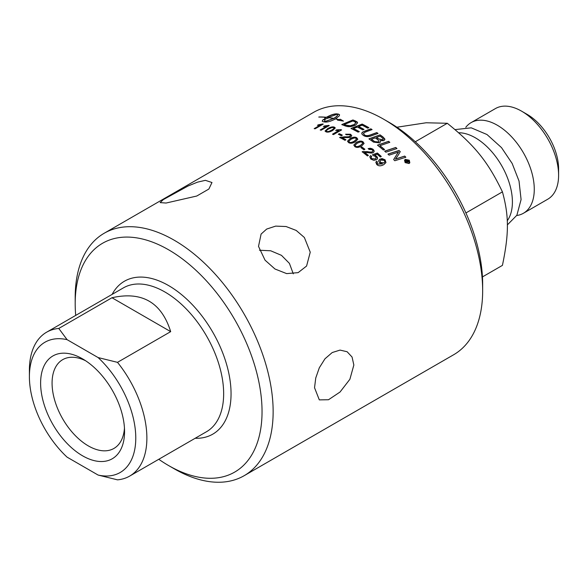 <?xml version="1.0" encoding="UTF-8"?>
<svg xmlns="http://www.w3.org/2000/svg" width="588" height="588" viewBox="0 0 588 588"><rect width="100%" height="100%" fill="white"/><g stroke="black" fill="none" stroke-linecap="round" stroke-linejoin="round"><path stroke-width="0.88" d="M314.536 387.727L315.749 377.996L319.313 367.787L324.98 358.79L332.22 352.543L340.04 350.095L347.111 351.734L352.058 357.034L353.851 365.03L349.882 379.282L340.04 392.027L328.508 399.737L319.313 399.884L314.536 387.727M166.073 203.036L160.156 202.617L163.31 199.604L188.079 185.999L197.502 182.155L205.381 180.34L211.981 182.515L208.865 189.042L196.752 196.032L166.073 203.036M265.048 260.175L258.514 246.387L261.094 234.075L266.695 229.055L275.669 226.115L286.077 226.527L296.198 230.437L304.363 237.479L310.243 252.193L306.576 266.048L298.131 272.641L286.657 273.611L274.978 269.003L265.048 260.175M293.287 273.824L289.414 263.38L281.468 255.346L270.7 250.782L259.462 250.231M482.66 290.663L482.66 284.254A132.124 76.286 -120 0 0 389.234 122.436L383.685 119.232A139.973 80.813 60 0 1 482.66 290.663A139.973 80.813 60 0 1 453.664 354.74L244.152 475.699A139.973 80.813 -120 0 0 273.141 411.622A139.973 80.813 -120 0 0 212.04 270.759A139.973 80.813 -120 0 0 104.179 233.26A139.973 80.813 -120 0 0 75.191 297.337L75.191 303.746A132.124 76.286 60 0 1 168.616 249.804A132.124 76.286 60 0 1 262.042 411.622A132.124 76.286 60 0 1 168.616 465.564A132.124 76.286 60 0 1 158.775 459.287M104.179 233.26L313.691 112.301A139.973 80.813 60 0 1 383.685 119.232M75.705 315.403A132.124 76.286 60 0 1 75.191 303.746M407.484 160.421L406.808 160.811A139.973 80.813 60 0 1 407.212 161.252L408.057 161.597L407.866 160.825A139.973 80.813 -120 0 0 407.484 160.421M406.808 160.811L406.764 160.906A139.812 80.718 60 0 1 407.168 161.347L408.013 161.693L407.866 160.825M168.616 465.564L174.166 468.768A139.973 80.813 -120 0 0 244.152 475.699M98.1 475.053L117.497 479.845A83.07 47.959 -120 0 0 129.669 476.089A83.07 47.959 -120 0 0 117.497 362.348L98.1 357.563A75.22 43.431 60 0 1 135.777 438.06A75.22 43.431 60 0 1 98.1 475.053L67.076 457.141A75.22 43.431 60 0 1 29.4 376.643A75.22 43.431 60 0 1 67.076 339.651L58.778 328.449A83.07 47.959 -120 0 0 46.606 332.205A83.07 47.959 -120 0 0 29.4 370.234L29.4 376.643M58.778 328.449L111.97 297.741C141.943 291.023 161.516 302.328 170.682 331.639L117.497 362.348M98.1 357.563L67.076 339.651M111.97 297.741L170.682 331.639M348.655 125.839A121.628 70.222 -120 0 0 347.728 125.714M124.458 428.093A51.259 29.591 60 0 1 114.506 448.093A51.259 29.591 60 0 1 74.816 435.091A51.259 29.591 60 0 1 52.075 383.119A51.259 29.591 60 0 1 63.261 359.341A51.259 29.591 60 0 1 85.561 360.723M124.56 431.585A59.359 34.273 -120 0 0 82.592 358.886A59.359 34.273 -120 0 0 40.616 383.119A59.359 34.273 -120 0 0 82.585 455.818A59.359 34.273 -120 0 0 124.56 431.585M507.253 220.787A52.405 30.26 -120 0 0 512.405 201.993A52.405 30.26 -120 0 0 458.647 132.756M482.447 276.911L502.431 265.372C509.061 233.436 509.061 216.141 502.431 191.864L465.909 212.952M502.431 191.864C487.981 161.81 475.016 145.677 447.299 123.282L415.29 141.759M447.299 123.282L426.124 122.774L396.9 127.228M516.727 215.509A52.325 30.209 -120 0 0 523.438 213.253A52.325 30.209 -120 0 0 534.271 189.299A52.325 30.209 -120 0 0 511.428 136.637A52.325 30.209 -120 0 0 471.106 122.62A52.325 30.209 -120 0 0 465.799 127.302M471.106 122.62L495.434 108.574A52.325 30.209 60 0 1 521.6 111.169A52.325 30.209 60 0 1 558.6 175.253A52.325 30.209 60 0 1 547.766 199.207L523.438 213.253M558.6 175.253L558.6 168.844A44.475 25.681 -120 0 0 527.149 114.373L521.6 111.169M408.792 163.163L409.402 162.531L408.947 160.421L405.61 159.708L404.97 160.399L405.47 162.428L408.741 163.258L409.373 162.575M405.551 161.538A139.973 80.813 -120 0 0 405.213 161.186L407.462 159.885A139.973 80.813 60 0 1 408.168 160.649L408.44 161.965L407.219 161.685L406.94 163.06A139.973 80.813 -120 0 0 406.536 162.611L406.698 161.2A139.973 80.813 -120 0 0 406.499 160.987L405.551 161.538M380.679 162.494L383.986 162.883L384.853 161.965L384.383 160.384L380.877 160.032L380.12 160.869L380.642 162.597L383.949 162.986L384.831 162.016M331.838 127.552L328.604 128.97C326.244 130.396 325.671 131.212 326.869 131.403C327.619 131.874 329.251 131.418 331.764 130.044C334.124 128.61 334.697 127.787 333.484 127.574L331.838 127.552M326.377 131.021L326.891 131.55C327.641 132.013 329.273 131.565 331.786 130.191C334.146 128.75 334.719 127.927 333.506 127.721M334.006 128.118L333.484 127.574M380.046 136.188L376.533 137.43A139.973 80.813 60 0 1 378.496 138.849L382.766 139.819L383.273 139.18L382.097 137.688A139.973 80.813 -120 0 0 380.046 136.188M375.269 137.886L371.418 139.26A139.973 80.813 60 0 1 373.586 140.811L374.799 141.635L378.393 141.928L378.966 141.238L377.709 139.65A139.973 80.813 -120 0 0 375.269 137.886M352.859 120.966A3342.207 2560.975 123.1 0 0 344.237 124.516A139.973 80.813 60 0 1 345.685 125.082L350.316 125.758L354.579 124.377L355.718 122.304L354.476 121.628A139.973 80.813 -120 0 0 352.859 120.966M355.99 122.87L355.718 122.304M333.756 118.394C336.917 116.446 338.159 115.028 337.483 114.138L328.266 117.482A139.973 80.813 60 0 1 333.756 118.394L333.793 118.541C336.946 116.593 338.196 115.174 337.519 114.285M337.696 114.528L337.483 114.138M354.299 137.945L351.051 139.216L348.824 141.289L349.36 142.098C350.125 142.833 351.764 142.531 354.277 141.179L356.512 139.106L355.968 138.268L354.299 137.945M360.576 141.914L357.335 143.149L355.101 145.214L355.63 146.14C356.394 146.949 358.033 146.684 360.547 145.339L362.781 143.274L362.245 142.311L360.576 141.914M405.286 159.37L409.292 160.223L409.829 162.758L409.101 163.515L405.125 162.626L404.522 160.201L405.286 159.37L409.248 160.318L409.807 162.803M376.71 164.456L375.828 162.229L376.555 161.259L377.555 162.06L377.062 162.744L377.547 164.008L382.465 163.927L379.569 162.773L378.672 161.061L379.569 159.341L382.016 158.547L385.089 159.804L385.956 162.582L383.802 164.618C380.818 166.264 378.451 166.206 376.71 164.456M364.494 152.27A139.973 80.813 60 0 1 368.382 155.416L367.426 155.967A139.973 80.813 -120 0 0 362.171 151.763L367.206 151.631C370.117 152.145 371.814 152.174 372.314 151.719L372.88 151.02L372.219 149.705L369.043 149.411L368.139 148.566L373.064 149.249L374.196 151.447L373.292 152.564C372.726 153.167 370.822 153.174 367.588 152.593L364.472 152.388A139.812 80.718 60 0 1 368.286 155.467M341.966 137.621A139.973 80.813 60 0 1 345.928 139.768L344.972 140.319A139.973 80.813 -120 0 0 339.629 137.467L344.686 136.806C347.626 136.916 349.346 136.754 349.838 136.328L350.411 135.534L349.713 134.696L346.516 134.799L345.597 134.218L350.558 134.233L351.764 135.644L350.838 136.916C350.272 137.467 348.353 137.673 345.082 137.548L341.966 137.754A139.812 80.718 60 0 1 345.81 139.834M341.599 129.911L333.477 134.601A139.973 80.813 -120 0 0 332.492 134.189L338.82 130.529L335.66 130.426L336.623 129.867L340.966 129.639A139.973 80.813 60 0 1 341.599 129.911M325.091 131.161L327.604 128.654C330.36 127.052 332.602 126.538 334.315 127.104L335.292 127.934L332.771 130.418C330.022 131.991 327.788 132.476 326.061 131.874L325.076 131.087M323.238 124.112L315.109 128.809A139.973 80.813 -120 0 0 314.168 128.625L320.497 124.972L317.424 125.34L318.387 124.788L322.628 123.994A139.973 80.813 60 0 1 323.238 124.112M385.853 152.204A139.973 80.813 -120 0 0 384.662 151.153A3349.321 1727.507 -37.7 0 1 395.783 147.47A139.973 80.813 60 0 1 396.966 148.551A3349.321 1698.46 142.8 0 0 385.853 152.204M373.468 142.105A139.973 80.813 -120 0 0 368.919 138.864A3349.321 2083.946 -44 0 1 380.091 134.865A139.973 80.813 60 0 1 383.023 136.989L384.861 139.033L383.971 140.664L380.054 140.65L380.443 141.87L379.642 142.884L373.468 142.105M358.063 132.116A139.973 80.813 -120 0 0 350.985 128.463A3349.321 2431.027 -52.5 0 1 362.164 124.061A139.973 80.813 60 0 1 368.874 127.669L367.603 128.147A139.973 80.813 -120 0 0 362.127 125.178L358.636 126.538A139.973 80.813 60 0 1 364.009 129.404L362.745 129.889A139.973 80.813 -120 0 0 357.364 127.03L353.484 128.559A139.973 80.813 60 0 1 359.327 131.638L358.063 132.116M345.046 125.854A139.973 80.813 -120 0 0 341.753 124.59A3349.321 2585.465 -57.7 0 1 352.91 119.959A139.973 80.813 60 0 1 355.666 121.077L357.629 122.76L355.769 124.979C352.352 126.589 349.323 127.052 346.7 126.391L345.046 125.854M323.29 119.445A139.973 80.813 60 0 1 325.142 119.665L324.297 121.745L333.543 118.511A139.973 80.813 -120 0 0 328.06 117.607L327.509 117.938A139.973 80.813 60 0 1 328.383 118.056L324.525 119.283L324.789 117.644A139.973 80.813 60 0 1 325.656 117.725L326.208 117.394A139.973 80.813 -120 0 0 318.762 117.078L319.056 116.961A139.973 80.813 60 0 1 326.421 117.277C330.743 114.917 334.19 113.778 336.77 113.859A139.973 80.813 60 0 1 338.644 114.168A139.973 80.813 60 0 1 338.651 114.168L339.57 114.8L339.225 115.917L335.66 118.798A139.973 80.813 60 0 1 338.975 119.629L340.217 119.239L343.458 121.077L337.431 120.121L338.673 119.724A139.973 80.813 -120 0 0 335.447 118.923C331.11 121.201 327.634 122.245 325.017 122.039A139.973 80.813 -120 0 0 323.135 121.731L322.224 121.077L323.29 119.445L322.268 121.253M364.751 131.117A3372.195 2276.545 -48 0 1 370.852 128.823A139.973 80.813 60 0 1 372.086 129.581A3361.78 2247.027 132.6 0 0 365.221 132.138L363.428 133.314L364.442 134.873C365.751 135.901 367.816 135.887 370.638 134.828A3340.105 2138.211 -45.2 0 1 376.79 132.594A139.973 80.813 60 0 1 378.025 133.432A3341.648 2114.36 135.3 0 0 371.469 135.799C368.411 136.982 365.751 136.886 363.48 135.505L362.054 134.262L361.774 133.064L362.818 131.933L364.751 131.249A3375.811 2278.64 -48 0 1 370.844 128.956A139.812 80.718 60 0 1 371.954 129.632M383.325 149.984A139.973 80.813 -120 0 0 377.459 145.155A3349.321 1896.814 -40.5 0 1 388.602 141.326A139.973 80.813 60 0 1 389.815 142.318A3346.212 1865.026 140 0 0 379.936 145.684A139.973 80.813 60 0 1 384.589 149.565L383.325 149.984M389.087 155.159A139.973 80.813 -120 0 0 387.933 154.085A3349.321 1647.179 -36.4 0 1 399.024 150.469A139.973 80.813 60 0 1 400.274 151.66A866.197 84.091 115.7 0 0 398.245 155.063L395.423 159.135L398.245 158.143A3381.794 1503.347 -34.2 0 1 404.728 156.077A139.973 80.813 60 0 1 405.845 157.239A3396.692 1488.86 146.1 0 0 394.813 160.744A139.973 80.813 -120 0 0 393.644 159.569A935.28 95.425 -63.3 0 1 396.878 154.409L398.59 151.954L395.842 152.953A3390.937 1645.511 143.8 0 0 389.087 155.159M329.265 125.545L321.144 130.235A139.973 80.813 -120 0 0 320.181 129.977L326.509 126.324L323.4 126.53L324.363 125.979L328.648 125.376A139.973 80.813 60 0 1 329.265 125.545M341.371 135.718A139.973 80.813 -120 0 0 338.32 134.27L339.32 133.697A139.973 80.813 60 0 1 342.37 135.144L341.371 135.718M347.515 141.26L350.029 138.621C352.793 137.019 355.049 136.747 356.806 137.798L357.813 139.224L355.299 141.826C352.557 143.406 350.301 143.648 348.544 142.568L347.515 141.194M353.8 145.118L356.313 142.48C359.077 140.877 361.326 140.664 363.075 141.848L364.075 143.457L361.561 146.059C358.82 147.632 356.571 147.816 354.821 146.61L353.8 145.052M363.921 149.844A139.973 80.813 -120 0 0 360.892 147.595L361.892 147.022A139.973 80.813 60 0 1 364.92 149.264L363.921 149.844M370.859 159.098L369.764 156.739L370.587 155.614L371.69 156.43L371.087 157.268L371.667 158.62L375.298 158.951L376.151 158.003L375.475 156.408L373.255 155.622L372.469 154.776A4082.359 2152.403 -39.9 0 1 377.393 153.027A139.973 80.813 60 0 1 381.281 156.452L380.326 157.003A139.973 80.813 -120 0 0 377.209 154.24L374.615 155.122L377.408 157.15L377.525 158.554L376.761 159.583L373.887 160.355L370.859 159.098M369.749 156.798L370.558 155.732L371.601 156.504M371.079 157.327L371.638 158.731L375.269 159.061L376.136 158.062M372.542 154.857A4086.813 2154.329 -39.9 0 1 377.364 153.137L377.393 153.027M377.364 153.137A139.812 80.718 60 0 1 381.186 156.511M377.511 158.591L376.577 156.239L374.615 155.122M360.981 147.661L361.892 147.022M361.877 147.14A139.812 80.718 60 0 1 364.817 149.323M353.807 145.03L356.306 142.605C359.07 141.002 361.319 140.789 363.068 141.973L364.068 143.523M355.101 145.28L355.622 146.272C356.379 147.073 358.019 146.809 360.532 145.464L362.774 143.34M347.537 141.127L350.029 138.753C352.793 137.151 355.049 136.879 356.798 137.93L357.805 139.29M348.824 141.355L349.353 142.23C350.117 142.965 351.756 142.656 354.277 141.311L356.504 139.172M338.46 134.336L339.32 133.697M339.335 133.836A139.812 80.718 60 0 1 342.245 135.218M320.372 130.029L326.509 126.324M323.687 126.53L324.363 125.979M324.392 126.126L328.648 125.376M328.677 125.523L329.104 125.641M388.006 154.159A3352.908 1648.568 -36.4 0 1 398.995 150.579L399.024 150.469M398.995 150.579A139.812 80.718 60 0 1 400.222 151.748M404.728 156.077L404.684 156.18A3385.425 1504.567 -34.2 0 0 398.201 158.245L395.423 159.135M404.684 156.18A139.812 80.718 60 0 1 405.742 157.275M393.659 159.583A936.052 95.763 -63.3 0 1 396.841 154.512L398.59 151.954M377.555 145.229A3352.908 1898.476 -40.5 0 1 388.58 141.443L388.602 141.326M388.58 141.443A139.812 80.718 60 0 1 389.697 142.355M384.471 149.602A139.812 80.718 60 0 0 379.914 145.802L379.936 145.684M363.406 133.579L364.435 135.005C365.743 136.026 367.809 136.012 370.631 134.961A3343.684 2140.144 -45.3 0 1 376.783 132.719L376.79 132.594M376.783 132.719A139.812 80.718 60 0 1 377.9 133.476M361.738 133.425L362.818 132.065L364.751 131.249M325.01 119.79A139.812 80.718 -120 0 0 323.334 119.592M338.673 119.724L337.828 120.15M342.723 120.893L340.246 119.386L339.004 119.776A139.812 80.718 -120 0 0 335.689 118.945L335.66 118.798M339.585 114.888L338.681 114.315A139.812 80.718 -120 0 0 336.814 114.006C334.234 113.932 330.779 115.072 326.465 117.424A139.812 80.718 -120 0 0 326.215 117.402M326.208 117.394L325.701 117.872A139.812 80.718 -120 0 0 324.833 117.791L324.561 119.43M328.045 118.151A139.812 80.718 -120 0 0 327.545 118.085L327.509 117.938M333.543 118.511L324.341 121.9M328.266 117.482L328.31 117.629A139.812 80.718 60 0 1 333.793 118.541M341.951 124.656A3352.908 2587.898 -57.7 0 1 352.925 120.106L352.91 119.959M352.925 120.106A139.812 80.718 60 0 1 355.681 121.216L357.041 121.819M357.048 121.959L357.636 122.826M344.237 124.516L344.252 124.656A139.812 80.718 60 0 1 345.7 125.222L350.33 125.898L354.586 124.516L355.725 122.444M351.146 128.544A3352.908 2433.291 -52.5 0 1 362.171 124.2L362.164 124.061M362.171 124.2A139.812 80.718 60 0 1 368.735 127.721M363.869 129.463A139.812 80.718 60 0 0 358.643 126.677L358.636 126.538M359.187 131.69A139.812 80.718 60 0 0 353.491 128.698L353.484 128.559M369.036 138.944A3352.908 2085.82 -44 0 1 380.076 134.99L380.091 134.865M380.076 134.99A139.812 80.718 60 0 1 383.001 137.114L384.875 139.591M380.429 141.928L380.054 140.65M376.533 137.43L376.518 137.555A139.812 80.718 60 0 1 378.474 138.974L382.744 139.944L383.266 139.238M371.418 139.26L371.403 139.385A139.812 80.718 60 0 1 373.571 140.936L374.784 141.759L378.371 142.046L378.951 141.304M384.75 151.226A3352.908 1728.977 -37.7 0 1 395.746 147.581L395.783 147.47M395.746 147.581A139.812 80.718 60 0 1 396.856 148.588M314.389 128.669L320.497 124.972M317.763 125.317L318.387 124.788M318.431 124.935L322.628 123.994M322.665 124.149L323.055 124.222M325.12 130.948L327.634 128.801C330.39 127.199 332.624 126.677 334.344 127.251L335.3 128.008M326.384 131.095L326.891 131.55M332.639 134.248L338.82 130.529M335.88 130.455L336.623 129.867M336.637 130.014L340.966 129.639M340.981 129.786L341.466 129.992M339.636 137.607L340.437 137.129M340.445 137.269L344.693 136.938C347.633 137.048 349.346 136.886 349.838 136.467L350.411 135.6M345.604 134.358L350.566 134.373L351.764 135.71M362.157 151.888L362.98 151.454M362.958 151.579L367.184 151.748C370.095 152.263 371.792 152.292 372.292 151.836L372.865 151.072M368.22 148.639L370.219 148.242L372.079 148.735L373.858 150.205L374.181 151.498M375.813 162.281L376.526 161.369L377.481 162.134M377.048 162.795L377.511 164.118L382.465 163.927M378.738 160.458L379.899 159.208L385.052 159.907L385.934 162.633M380.105 160.921L380.642 162.597M404.5 160.252L405.242 159.466M404.948 160.443L405.426 162.523L408.741 163.258M405.257 161.23L407.462 159.885M407.41 159.987L408.388 162.053M407.227 162.038L406.933 163.045M408.013 161.693L407.822 160.921L408.013 161.693M46.606 332.205L123.377 287.885A83.07 47.959 60 0 1 164.912 291.993A83.07 47.959 60 0 1 223.653 393.732A83.07 47.959 60 0 1 206.447 431.761L129.669 476.089M195.179 438.273A88.303 50.98 -120 0 0 231.055 393.732A88.303 50.98 -120 0 0 168.616 285.584A88.303 50.98 -120 0 0 112.11 294.39M455.031 129.61L471.231 127.824L486.989 134.527L501.513 147.625L512.17 163.479L519.02 181.023L521.086 199.553L516.881 215.237L507.348 224.917"/></g></svg>
